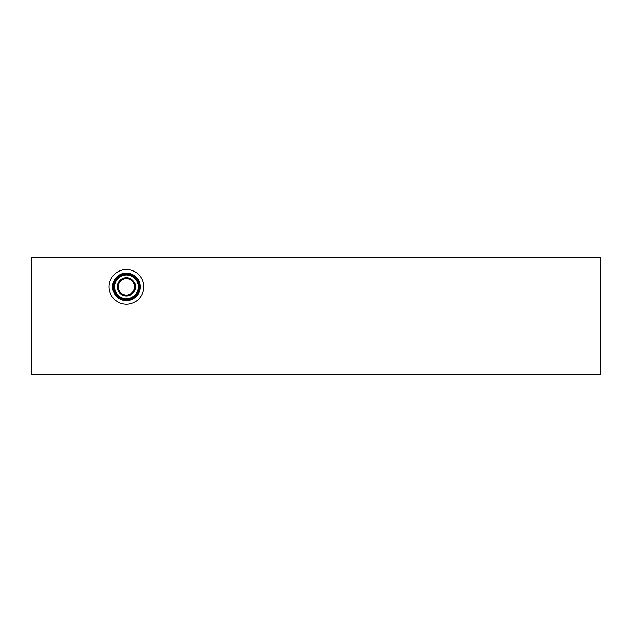 <?xml version="1.0" encoding="UTF-8"?>
<svg xmlns="http://www.w3.org/2000/svg" width="632" height="632" viewBox="0 0 632 632"><rect width="100%" height="100%" fill="white"/><g stroke="black" fill="none" stroke-linecap="round" stroke-linejoin="round"><path stroke-width="0.95" d="M600.4 257.659L600.4 374.342L31.6 374.342L31.6 257.659L600.4 257.659M109.083 286.833A17.317 17.317 0 0 1 126.4 269.516A17.317 17.317 0 0 1 143.717 286.833A17.317 17.317 0 0 1 126.4 304.15A17.317 17.317 0 0 1 109.083 286.833M140.178 286.833A13.778 13.778 0 0 1 126.4 300.611A13.778 13.778 0 0 1 112.622 286.833A13.778 13.778 0 0 1 126.4 273.048A13.778 13.778 0 0 1 140.178 286.833M139.34 286.833A12.94 12.94 0 0 1 126.4 299.773A12.94 12.94 0 0 1 113.46 286.833A12.94 12.94 0 0 1 126.4 273.885A12.94 12.94 0 0 1 139.34 286.833M139.166 286.833A12.766 12.766 0 0 1 126.4 299.592A12.766 12.766 0 0 1 113.634 286.833A12.766 12.766 0 0 1 126.4 274.067A12.766 12.766 0 0 1 139.166 286.833M138.242 286.833A11.842 11.842 0 0 1 126.4 298.667A11.842 11.842 0 0 1 114.558 286.833A11.842 11.842 0 0 1 126.4 274.991A11.842 11.842 0 0 1 138.242 286.833M135.532 286.833A9.132 9.132 0 0 1 126.4 295.958A9.132 9.132 0 0 1 117.268 286.833A9.132 9.132 0 0 1 126.4 277.701A9.132 9.132 0 0 1 135.532 286.833M134.608 286.833A8.208 8.208 0 0 1 126.4 295.033A8.208 8.208 0 0 1 118.192 286.833A8.208 8.208 0 0 1 126.4 278.625A8.208 8.208 0 0 1 134.608 286.833"/></g></svg>

